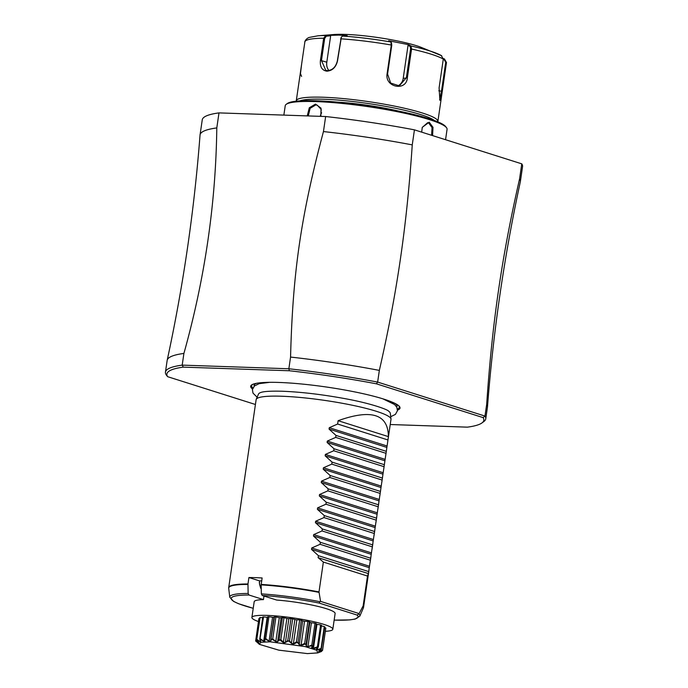 <?xml version="1.0" encoding="UTF-8"?>
<svg xmlns="http://www.w3.org/2000/svg" width="688" height="688" viewBox="0 0 688 688"><rect width="100%" height="100%" fill="white"/><g stroke="black" fill="none" stroke-linecap="round" stroke-linejoin="round"><path stroke-width="1.03" d="M325.648 116.53L323.455 131.563C300.948 215.98 292.778 271.966 290.56 357.072L288.857 368.768L182.191 365.122L183.902 353.434A161.843 21.81 -171.7 0 0 167.193 360.22C183.257 285.933 194.205 210.898 200.036 135.115A161.843 21.81 8.3 0 1 200.053 134.908L202.246 119.875A161.843 21.81 8.3 0 1 218.99 112.892L325.648 116.53A161.843 21.81 8.3 0 1 414.443 129.851L521.771 163.847A161.843 21.81 8.3 0 1 522.553 166.608L520.36 181.641A161.843 21.81 8.3 0 1 520.317 181.838C504.252 256.125 493.313 331.16 487.482 406.943A161.843 21.81 -171.7 0 0 486.683 404.389C492.204 322.638 501.81 256.753 519.578 178.88A161.843 21.81 8.3 0 1 520.36 181.641M521.771 163.847L519.578 178.88M323.455 131.563A161.843 21.81 8.3 0 1 412.25 144.884L414.443 129.851M486.683 404.389L484.971 416.077L377.643 382.081L376.388 383.809L483.105 417.607A160.141 21.577 8.3 0 1 481.927 422.957A160.141 21.577 8.3 0 1 467.427 427.153L390.234 424.522M412.25 144.884C406.728 226.636 397.114 292.52 379.346 370.393L377.643 382.081A161.843 21.81 8.3 0 0 288.857 368.768L289.364 370.755L183.292 367.134A160.141 21.577 8.3 0 0 167.614 376.68L166.229 374.874A161.843 21.81 8.3 0 1 165.447 372.113A161.843 21.81 8.3 0 1 182.191 365.13L183.292 367.134M183.902 353.434C204.861 278.606 215.826 203.433 216.797 127.925L218.99 112.892M200.053 134.908A161.843 21.81 8.3 0 1 216.797 127.925M167.193 360.22A161.843 21.81 -171.7 0 0 167.158 360.417L165.447 372.113M167.614 376.68L255.42 404.492M289.364 370.755A160.141 21.577 8.3 0 1 376.388 383.809M252.53 389.004A75.474 10.174 8.3 0 1 252.384 384.506A75.474 10.174 8.3 0 1 278.958 382.451A75.474 10.174 8.3 0 1 398.902 405.877A75.474 10.174 8.3 0 1 397.475 410.143M379.346 370.393A161.843 21.81 -171.7 0 0 290.56 357.072M483.105 417.607L484.971 416.077A161.843 21.81 8.3 0 1 485.754 418.837A161.843 21.81 8.3 0 1 483.836 421.555L481.927 422.957M485.754 418.837L487.457 407.141A161.843 21.81 -171.7 0 0 487.482 406.943M388.574 411.132A66.641 8.978 8.3 0 1 388.608 411.157A66.641 8.978 8.3 0 1 390.302 413.299L390.99 419.009A68.146 9.185 -171.7 0 0 352.394 405.249A68.146 9.185 -171.7 0 0 281.659 396.236A68.146 9.185 -171.7 0 0 256.22 399.341A68.146 9.185 -171.7 0 0 256.125 399.668L228.717 587.535A68.146 9.185 8.3 0 1 247.972 583.983L248.918 577.524A68.146 9.185 -171.7 0 1 255.196 577.645A68.146 9.185 -171.7 0 1 262.128 577.972L261.156 584.877L261.363 593.907L262.197 595.473L276.671 600.056A40.884 5.513 8.3 0 1 335.116 613.524L332.82 629.262A40.884 5.513 8.3 0 1 325.355 631.309M256.22 399.341L258.499 394.078A66.641 8.978 8.3 0 1 260.735 392.504A66.641 8.978 8.3 0 1 260.778 392.495M369.189 567.652L311.518 549.385L318.424 555.672L368.699 571.59L390.99 419.345A68.146 9.185 -171.7 0 0 390.99 419.009M259.264 582.504L260.735 588.343L259.565 584.387L259.496 580.878L248.918 577.524M259.496 580.878A51.11 6.889 8.3 0 1 261.707 580.878M357.184 615.098L319.327 603.109L319.8 601.69L320.548 601.372L359.093 613.584L357.184 615.098A64.096 8.634 -171.7 0 1 334.153 620.103M332.82 629.262A40.884 5.513 8.3 0 0 324.065 624.446A40.884 5.513 -171.7 0 0 279.423 616.233A40.884 5.513 -171.7 0 0 251.894 617.463L254.19 601.716A40.884 5.513 8.3 0 1 263.461 599.609L248.987 595.017L248.144 593.46L247.972 583.983M263.461 599.609L263.977 596.032M260.735 588.343L261.242 588.507M251.894 617.463A40.884 5.513 -171.7 0 0 258.464 621.548M317.761 652.903L316.755 650.229L305.188 646.608L270.203 641.818L260.58 642.291L259.565 644.415L278.786 650.151L307.407 653.6L317.761 652.903L321.502 651.484A33.798 4.558 -171.7 0 0 321.58 651.45L318.725 652.379L322.552 650.444A33.798 4.558 -171.7 0 0 322.543 650.392L318.596 651.278L321.313 649.076A33.798 4.558 -171.7 0 0 321.227 649.016L316.446 649.928C315.93 649.893 316.411 649.076 317.89 647.485A33.798 4.558 -171.7 0 0 317.71 647.417C312.24 649.403 310.503 648.853 312.498 645.765A33.798 4.558 -171.7 0 0 312.257 645.697L306.762 646.866L305.515 644.045A33.798 4.558 -171.7 0 0 305.214 643.977C302.316 645.189 300.536 645.645 299.899 645.353L297.405 642.437A33.798 4.558 -171.7 0 0 297.078 642.377C294.619 643.744 293.019 644.278 292.28 644.002L288.736 641.053A33.798 4.558 -171.7 0 0 288.401 641.001L284.419 642.893C283.637 642.953 282.192 641.981 280.093 639.978A33.798 4.558 -171.7 0 0 279.767 639.952L276.86 642.11L272.061 639.307A33.798 4.558 -171.7 0 0 271.769 639.29L270.117 641.698L265.19 639.057L265.731 638.619L269.085 641.164L270.651 641.216L274.452 616.912A33.798 4.558 8.3 0 1 275.905 616.998A7.086 0.955 -171.7 0 1 279.285 617.678A30.934 4.171 -171.7 0 1 281.117 617.833A7.086 0.955 -171.7 0 1 282.381 617.54A33.798 4.558 8.3 0 1 284.006 617.712A7.086 0.955 -171.7 0 1 286.896 618.435A30.934 4.171 -171.7 0 1 288.874 618.675A7.086 0.955 -171.7 0 1 290.981 618.564A33.798 4.558 8.3 0 1 292.675 618.804A7.086 0.955 -171.7 0 1 294.877 619.527A30.934 4.171 -171.7 0 1 296.863 619.836A7.086 0.955 -171.7 0 1 299.676 619.922A33.798 4.558 8.3 0 1 301.327 620.215A7.086 0.955 -171.7 0 1 302.686 620.877A30.934 4.171 -171.7 0 1 304.552 621.247A7.086 0.955 -171.7 0 1 307.88 621.505A33.798 4.558 8.3 0 1 309.359 621.832A7.086 0.955 -171.7 0 1 309.867 622.287L306.315 646.247L307.923 646.643L311.406 622.795A30.934 4.171 -171.7 0 0 309.849 622.408M274.452 616.912A7.086 0.955 -171.7 0 0 274.022 617.162L270.685 640.029M273.996 617.36A30.934 4.171 -171.7 0 0 272.56 617.317A7.086 0.955 -171.7 0 0 268.931 616.723A33.798 4.558 8.3 0 0 267.752 616.723A7.086 0.955 -171.7 0 0 267.718 616.783A7.086 0.955 -171.7 0 0 267.727 616.852M267.641 617.334A30.934 4.171 -171.7 0 0 267.193 617.36A7.086 0.955 -171.7 0 0 263.547 616.895A33.798 4.558 8.3 0 0 262.721 616.981L259.754 639.229M262.618 617.704A7.086 0.955 -171.7 0 0 260.124 617.514A33.798 4.558 8.3 0 0 259.711 617.678L256.521 639.582L258.912 642.859L255.644 640.967L258.903 618.529A7.086 0.955 -171.7 0 1 259.591 618.521M319.602 650.272L319.301 651.089L322.586 649.859L325.785 627.955A33.798 4.558 8.3 0 1 325.811 628.196L322.552 650.444M325.785 627.955A7.086 0.955 -171.7 0 0 324.633 627.645M317.89 647.485L316.566 649.377L317.357 649.747L321.09 648.457L324.289 626.562A33.798 4.558 8.3 0 1 324.753 626.854L321.313 649.076M324.289 626.562A7.086 0.955 -171.7 0 0 321.382 625.977M312.498 645.765L313.04 645.456L312.24 647.829L313.479 648.225L317.417 646.84L320.617 624.945A33.798 4.558 8.3 0 1 321.485 625.272L318.295 647.167M320.617 624.945A7.086 0.955 -171.7 0 0 316.962 624.377A30.934 4.171 -171.7 0 0 316.222 624.136M316.239 623.56L313.049 645.886L316.291 623.698A7.086 0.955 -171.7 0 0 316.239 623.56A33.798 4.558 8.3 0 0 315.018 623.225A7.086 0.955 -171.7 0 0 311.406 622.795M272.061 639.307L272.715 638.903L275.905 616.998M271.261 638.808L271.769 639.29M272.715 638.903L275.802 641.534L279.285 617.678M275.802 641.534L277.642 641.68L281.117 617.833M277.642 641.68L279.182 639.436L282.381 617.54M280.093 639.978L280.816 639.608L284.006 617.712M279.182 639.436L279.767 639.952M280.816 639.608L283.413 642.282L286.896 618.435M283.413 642.282L285.4 642.532L288.874 618.675M285.4 642.532L287.79 640.468L290.981 618.564M288.736 641.053L289.485 640.709L292.675 618.804M287.79 640.468L288.401 641.001M289.485 640.709L291.394 643.375L294.877 619.527M291.394 643.375L293.389 643.693L296.863 619.836M293.389 643.693L296.485 641.818L299.676 619.922M297.405 642.437L298.128 642.11L301.327 620.215M296.485 641.818L297.078 642.377M298.128 642.11L299.211 644.725L302.686 620.877M299.211 644.725L301.069 645.095L304.552 621.247M301.069 645.095L304.681 643.409L307.88 621.505M305.515 644.045L306.169 643.736L309.359 621.832M304.681 643.409L305.214 643.977M306.169 643.736L306.315 646.247M307.923 646.643L311.827 645.12L315.018 623.225M311.827 645.12L312.257 645.697M313.479 648.225L316.962 624.377M317.417 646.84L317.71 647.417M317.357 649.747L317.589 648.165M321.09 648.457L321.227 649.016M319.301 651.089L319.395 650.452M322.586 649.859L322.543 650.392M321.803 650.943L321.58 651.45M255.644 640.967A33.798 4.558 -171.7 0 0 255.652 641.01L259.058 643.977L256.77 641.775M255.712 640.425L258.43 642.042M265.19 639.057A33.798 4.558 -171.7 0 0 264.957 639.057L264.648 641.689L259.952 639.272A33.798 4.558 -171.7 0 0 259.789 639.29L260.829 642.085L256.693 639.917L260.124 617.514M256.934 639.41L260.055 641.663L260.236 640.416M260.055 641.663L260.795 641.508L259.789 639.29M259.952 639.272L263.547 616.895M260.356 638.799L263.71 641.207L267.193 617.36M263.71 641.207L264.906 641.156L264.553 638.619L267.752 616.723M267.718 616.783L264.51 638.799L264.957 639.057M265.731 638.619L268.931 616.723M269.085 641.164L272.56 617.317M318.596 651.278L319.103 650.659M258.714 642.411L258.912 642.859M318.424 555.672L318.131 557.667L323.36 562.07L319 591.921L320.548 601.372M323.36 562.07L367.495 576.054L363.144 605.896L359.093 613.584M367.495 576.054L368.407 573.594L318.131 557.667M368.699 571.59L368.407 573.594M370.092 562.578L370.944 556.738M372.045 549.213L372.896 543.382M373.988 535.849L374.84 530.018M375.94 522.484L376.792 516.654M377.893 509.12L378.744 503.289M379.836 495.756L380.688 489.925M381.788 482.391L382.64 476.56M383.741 469.027L384.592 463.196M385.684 455.671L386.536 449.832M387.636 442.307L388.393 436.613C388.17 414.133 371.408 408.827 338.118 420.695L337.627 424.032L329.277 427.704L329.07 429.114L335.968 435.401L335.684 437.396L327.325 441.068L327.118 442.479L334.024 448.757L333.732 450.76L325.372 454.424L325.166 455.843L332.072 462.121L331.779 464.116L323.429 467.788L323.222 469.207L330.12 475.485L329.836 477.481L321.477 481.153L321.27 482.572L328.176 488.85L327.884 490.845L319.524 494.517L319.318 495.936L326.224 502.214L325.931 504.209L317.581 507.882L317.374 509.301L324.272 515.579L323.979 517.574L315.629 521.246L315.422 522.665L322.328 528.943L322.036 530.938L313.676 534.61L313.47 536.021L320.376 542.307L320.083 544.303L311.733 547.975L311.518 549.385M320.083 544.303L370.359 560.221M320.376 542.307L370.651 558.226M322.036 530.938L372.311 546.857M322.328 528.943L372.604 544.862M323.979 517.574L374.263 533.501M324.272 515.579L374.547 531.506M325.931 504.209L376.207 520.137M326.224 502.214L376.499 518.141M327.884 490.845L378.159 506.772M328.176 488.85L378.452 504.777M329.836 477.481L380.111 493.408M330.12 475.485L380.395 491.413M331.779 464.116L382.055 480.043M332.072 462.121L382.347 478.048M333.732 450.76L384.007 466.679M334.024 448.757L384.3 464.684M335.684 437.396L385.959 453.315M335.968 435.401L386.243 451.319M337.627 424.032L387.903 439.95M388.393 436.613L338.118 420.695M307.252 115.902L309.299 107.767L315.508 104.094L321.038 108.171L320.866 116.367M283.86 115.102L285.236 105.711A81.777 11.017 8.3 0 1 286.199 104.335A81.777 11.017 8.3 0 1 315.878 101.592A81.777 11.017 8.3 0 1 397.062 111.654A81.777 11.017 8.3 0 1 446.538 127.727A81.777 11.017 8.3 0 1 447.071 129.318L445.557 139.707M308.267 115.937L310.142 108.308L315.835 104.903L317.202 105.135L321.227 109.469L320.711 116.358M421.684 132.148L422.269 127.332L429.209 122.189L433.01 127.34L432.58 135.596M286.199 104.335L287.343 103.501A80.754 10.879 8.3 0 1 316.652 100.792A80.754 10.879 8.3 0 1 396.821 110.725A80.754 10.879 8.3 0 1 445.678 126.601L446.538 127.727M337.507 102.134A56.218 7.577 8.3 0 1 397.999 110.957M299.865 100.887A69.849 9.417 8.3 0 1 323.893 99.235A69.849 9.417 8.3 0 1 434.42 120.52M296.27 101.188A71.552 9.641 8.3 0 1 296.27 100.844A71.552 9.641 8.3 0 1 323.085 97.232A71.552 9.641 8.3 0 1 398.524 106.941A71.552 9.641 8.3 0 1 437.878 121.501A71.552 9.641 8.3 0 1 437.783 121.836M341.222 37.298L337.309 61.051C335.778 67.063 332.476 70.262 327.402 70.64L325.802 70.374L321.459 60.51L324.684 38.382L323.661 38.227A71.552 9.641 -171.7 0 0 304.861 41.959C304.56 42.647 304.956 39.199 309.067 37.462L317.968 35.802A69.024 9.305 -171.7 0 1 325.759 35.501L338.728 35.097L347.173 35.638L342.71 36.077L341.386 37.014L337.507 60.94C335.916 67.329 332.373 70.735 326.886 71.174C321.958 70.391 319.808 66.788 320.436 60.363L323.661 38.227L325.759 35.501L326.318 36.197L330.661 35.767L326.8 62.204A10.225 7.809 107.6 0 0 328.967 70.511M301.628 64.208L300.467 73.633L301.593 76.428M324.684 38.382L326.318 36.197M443.33 58.506L444.448 58.953L446.486 62.505L441.111 98.513L439.907 100.328L439.09 87.892L443.296 59.082L441.292 55.556A69.024 9.305 -171.7 0 0 435.676 52.976A69.024 9.305 -171.7 0 0 411.028 45.976L411.553 49.029L407.348 77.839C406.427 91.633 384.712 87.428 387.086 73.84L391.291 45.021L390.904 41.994L388.677 40.738L408.801 44.711L411.028 45.976L410.211 46.5L410.581 48.934L406.376 77.744L399.289 85.845L390.664 83.067L387.568 74.029L391.773 45.219L391.403 42.785M391.592 42.974L390.904 41.994A69.024 9.305 -171.7 0 0 342.71 36.077M330.206 35.062L330.661 35.767M317.968 35.802L333.757 34.538A51.11 6.889 8.3 0 1 345.402 34.4A51.11 6.889 8.3 0 1 420.901 47.248L441.713 55.762M446.486 62.505A71.552 9.641 -171.7 0 1 446.469 62.617L445.712 62.298L441.507 91.117L439.615 99.769M444.448 58.953L444.087 59.469L445.712 62.298M408.801 44.711L408.044 45.279L410.211 46.5M408.044 45.279L403.211 78.398A10.225 9.486 -101.5 0 1 397.552 86.017M443.287 59.151L444.087 59.469M422.217 127.478L427.644 122.679L428.581 122.834L432.047 127.598L431.617 135.295M320.247 116.349A8.514 6.51 107.6 0 1 321.623 112.772M398.481 405.516A74.579 10.053 8.3 0 1 397.415 409.093M252.892 384.274A74.579 10.053 -171.7 0 0 252.892 388.006M256.916 383.233A72.231 9.735 -171.7 0 0 254.19 386.183M394.929 403.366A72.231 9.735 8.3 0 1 396.692 406.969M265.972 382.408A70.021 9.434 -171.7 0 0 258.009 384.007M386.484 399.995A70.021 9.434 8.3 0 1 393.656 403.796M248.987 595.017A64.096 8.634 -171.7 0 0 253.236 608.295M319.327 603.109A64.096 8.634 -171.7 0 0 262.197 595.473M359.033 614.117A65.747 8.858 8.3 0 1 359.798 616.181L355.094 619.08L349.762 619.897L334.144 620.129M253.227 608.321L238.435 603.677L233.542 601.381L229.775 597.218A65.747 8.858 8.3 0 1 248.144 593.46M261.363 593.907A65.747 8.858 8.3 0 1 319.8 601.69M319.008 592.368A68.086 9.176 -171.7 0 0 261.156 584.877M261.191 584.43A68.146 9.185 8.3 0 1 319 591.921M363.144 605.896A68.146 9.185 8.3 0 1 363.582 607.212L363.367 607.96A68.086 9.176 -171.7 0 0 363.015 606.309M369.396 566.233L311.733 547.975M371.133 554.287L313.47 536.021M371.339 552.868L313.676 534.61M373.085 540.923L315.422 522.665M373.292 539.512L315.629 521.246M375.037 527.558L317.374 509.301M375.244 526.148L317.581 507.882M376.981 514.203L319.318 495.936M377.187 512.784L319.524 494.517M378.933 500.838L321.27 482.572M379.14 499.419L321.477 481.153M380.885 487.474L323.222 469.207M381.092 486.055L323.429 467.788M382.829 474.109L325.166 455.843M383.044 472.69L325.372 454.424M384.781 460.745L327.118 442.479M384.988 459.326L327.325 441.068M386.733 447.381L329.07 429.114M386.94 445.962L329.277 427.704M247.947 584.43A68.086 9.176 -171.7 0 0 228.708 588.317L229.775 597.218M315.508 104.094L315.835 104.903M320.436 60.363L326.8 62.204M391.773 45.219L391.291 45.021A71.552 9.641 -171.7 0 0 340.741 38.812L340.543 38.924M443.296 59.082A71.552 9.641 -171.7 0 0 411.553 49.029L410.581 48.934M407.348 77.839L403.211 78.398M387.086 73.84L387.568 74.029M326.886 71.174L327.402 70.64M442.281 91.315L438.798 90.782M429.209 122.189L428.581 122.834M390.715 416.704L395.419 414.391L397.423 410.77L396.838 407.262L394.637 404.553L382.82 398.808M388.608 411.157C387.8 409.601 371.047 403.409 345.514 398.748C322.577 394.516 301.559 392.014 282.467 391.248C270.969 390.956 263.728 391.377 260.735 392.504M269.825 382.322L259.178 383.655L254.405 385.977L252.41 389.606L252.986 393.106L257.14 397.217M259.565 644.415L258.387 643.512M368.992 570.103L363.582 607.212M228.717 587.535L228.708 588.317M363.367 607.96L359.798 616.181M296.27 100.844L304.861 41.959M446.469 62.617L437.878 121.501M341.386 37.014L341.05 37.513"/></g></svg>

